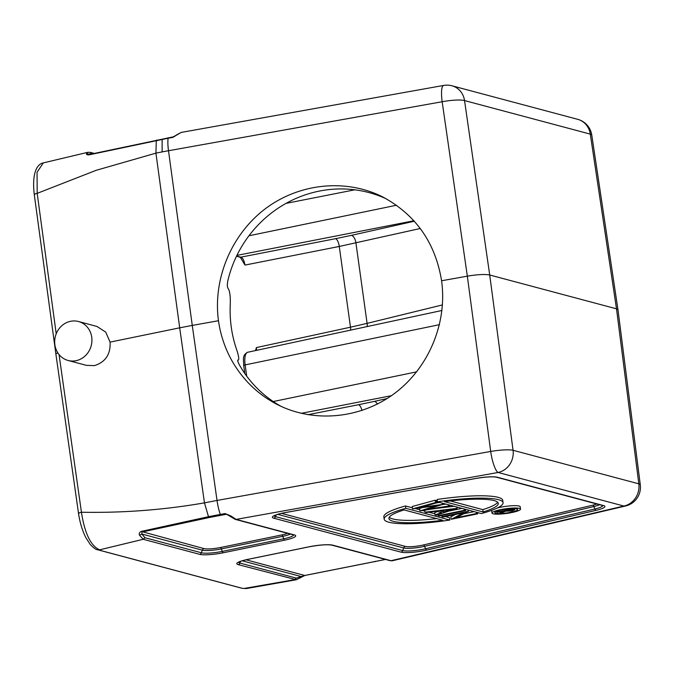 <?xml version="1.0" encoding="UTF-8"?>
<svg xmlns="http://www.w3.org/2000/svg" width="674" height="674" viewBox="0 0 674 674"><rect width="100%" height="100%" fill="white"/><g stroke="black" fill="none" stroke-linecap="round" stroke-linejoin="round"><path stroke-width="1.01" d="M386.227 198.796A116.417 111.69 -63.2 0 0 227.981 280.089C227.096 284.31 227.138 287.082 228.098 288.396C229.91 291.05 230.609 296.981 230.188 306.19C229.724 320.428 231.637 334.186 235.917 347.464C238.756 355.72 239.464 359.916 238.04 360.034L237.905 360.026M477.563 512.543L477.74 513.832L476.611 513.529L456.222 517.716L468.278 511.305L441.95 516.714L443.079 517.017L463.417 512.838L451.411 519.241L477.74 513.832M476.434 512.24L476.611 513.529M463.982 513.714L474.134 511.625M468.337 510.083L468.514 511.372M468.093 510.016L468.278 511.305M441.782 515.484L441.95 516.714M465.414 509.3L465.591 510.589L464.462 510.294L438.134 515.694L439.263 515.998L465.591 510.589M464.285 508.996L464.462 510.294M437.99 514.65L438.134 515.694M448.665 511.119L461.985 508.39M443.863 511.962L439.777 510.875L451.487 509.443L443.863 511.962L443.644 510.403M456.938 507.042L457.115 508.331L424.999 512.189L424.721 510.167M437.62 511.574L434.73 512.526L435.059 514.869L436.297 515.206L457.115 508.331M424.999 512.189L426.246 512.526L436.499 511.271L441.731 512.67L435.059 514.869M456.795 507L456.972 508.289M435.808 508.491L454.04 506.267M412.539 508.862L412.218 506.519L435.177 500.218L436.356 500.529L436.676 502.88L435.505 502.568L412.539 508.862L436.221 505.786L420.071 510.875L449.769 506.368L448.606 506.064L427.156 509.308L442.574 504.447L420.087 507.429L436.676 502.88M435.177 500.218L435.505 502.568M442.388 503.158L442.574 504.447M436.676 502.846L439.701 502.442M442.54 503.2L442.717 504.489M448.429 504.767L448.606 506.064M442.287 504.624L445.851 504.085M449.592 505.079L449.769 506.368M422.438 507.615L419.599 508.491L419.927 510.833M389.235 517.295A55.209 9.116 172.1 0 0 436.676 518.618M442.793 520.252A55.209 9.116 -7.9 0 1 388.932 518.533A55.209 9.116 -7.9 0 1 404.08 509.923L442.793 520.252M384.18 519.191A60.011 9.908 172.1 0 1 405.841 508.322L449.802 520.05A60.011 9.908 172.1 0 1 384.18 519.191L383.851 516.848A60.011 9.908 -7.9 0 1 405.512 505.972L412.395 507.808M405.841 508.322L405.512 505.972M445.228 516.57L449.482 517.708L449.802 520.05M415.226 508.567L419.776 509.78M422.497 510.504L424.856 511.136M428.858 512.206L434.907 513.815M450.232 500.925L482.828 509.62A55.209 9.116 172.1 0 0 497.673 502.248M482.828 509.62L483.157 511.962A55.209 9.116 -7.9 0 0 498.297 503.352A55.209 9.116 -7.9 0 0 444.444 501.633L483.157 511.962M503.057 502.694A60.011 9.908 172.1 0 1 481.396 513.563L437.426 501.835A60.011 9.908 172.1 0 1 503.057 502.694L502.728 500.352A60.011 9.908 -7.9 0 0 437.106 499.493L437.426 501.835M511.254 509.552L511.423 510.791L505.947 510.555L511.069 509.502L513.015 510.159M512.274 509.822C513.478 510.007 513.192 510.336 511.423 510.791M496.595 511.372L497.286 512.333L504.843 511.002L500.116 513.091L500.833 513.276L505.559 511.195L511.996 510.943L514.599 509.797L512.063 509.022L496.713 512.181M499.94 511.785L500.116 513.091M514.431 508.643L514.582 509.763M513.243 508.626L513.344 509.359M514.523 508.845A11.525 1.904 172.1 0 0 515.029 508.676M510.673 512.265A11.525 1.904 -7.9 0 1 494.851 512.67A11.525 1.904 -7.9 0 1 501.852 509.915A11.525 1.904 -7.9 0 1 517.674 509.502A11.525 1.904 -7.9 0 1 510.673 512.265M500.757 509.62A14.398 2.376 172.1 0 0 491.995 513.066A14.398 2.376 172.1 0 0 511.768 512.56A14.398 2.376 172.1 0 0 520.53 509.106A14.398 2.376 172.1 0 0 500.757 509.62M497.294 507.994A14.398 2.376 -7.9 0 1 500.428 507.269A14.398 2.376 -7.9 0 1 520.202 506.764L520.53 509.106M491.995 513.066L491.675 510.724A14.398 2.376 -7.9 0 1 491.826 510.285M209.235 517.522L141.936 532.039L141.852 534.035L144.952 537.726L201.366 552.773A2.401 2.207 104.9 0 1 199.63 554.34L143.225 539.284L139.569 535.274C138.81 533.656 139.35 532.367 141.186 531.424L208.502 516.688L209.235 517.522L220.828 515.298A2.401 0.548 -100.2 0 1 220.314 514.422L208.502 516.688L204.458 502.863C164.009 509.906 122.997 513.032 81.436 512.24C84.688 533.345 90.737 545.873 99.592 549.832L143.655 539.183M227.585 514.826L235.184 519.359L236.153 519.393L230.786 515.896L229.084 515.61M226.784 514.548L228.183 515.138M220.828 515.298L225.596 514.447A2.401 0.548 79.8 0 1 225.082 513.563L230.786 515.896M70.576 321.296A20.161 18.518 -75.1 0 0 54.72 340.488A20.161 18.518 -75.1 0 0 68.108 360.472A20.161 18.518 -75.1 0 0 76.044 360.691A20.161 18.518 -75.1 0 0 91.891 341.499A20.161 18.518 -75.1 0 0 78.504 321.515A20.161 18.518 -75.1 0 0 70.576 321.296M86.525 365.367L94.47 365.611C105.464 362.123 110.679 354.297 110.098 342.106L105.717 332.088L96.913 326.443L78.504 321.515M392.344 560.743L390.103 560.692L392.276 560.768L625.641 505.972A19.201 19.201 0 0 0 640.3 484.85A19.201 3.244 172.7 0 0 638.826 483.839L616.508 308.827L489.712 275C484.985 274.082 477.521 274.47 467.335 276.155L441.58 280.772C435.362 242.741 415.748 214.804 382.748 196.951C346.057 178.45 299.424 183.117 265.413 208.696C231.435 234.333 212.782 278.859 218.469 320.723C220.592 335.542 225.343 349.343 232.715 362.123C243.71 380.768 258.706 394.972 277.713 404.745C314.514 423.306 361.163 418.647 395.09 393.018C428.976 367.338 447.452 322.728 441.58 280.772M390.111 560.684L331.92 545.165A2.401 2.207 -75.1 0 0 332.863 545.19L391.013 560.709L623.854 506.039A19.201 9.301 76.8 0 0 625.641 505.972M296.29 579.75L238.2 564.627A2.401 2.207 -75.1 0 0 239.936 563.068L296.349 578.115L304.724 575.47L385.899 559.344M242.21 560.819L301.337 576.59L300.629 577.786M304.724 575.47L246.01 559.799M296.392 579.741L246.296 588.562L244.249 588.427L294.614 579.682L296.349 578.115M238.369 360.059L238.04 360.034C237.282 360.211 237.897 362.107 239.868 365.738A116.417 111.69 -63.2 0 0 281.269 406.464M236.582 256.061L241.25 257.308C242.952 258.243 244.19 260.838 244.982 265.076L240.323 257.274L236.49 256.255M420.29 228.494L339.275 246.457L244.982 265.076M240.34 257.257L335.542 238.689A7.203 2.662 -101.2 0 1 339.275 246.457L350.48 327.202L367.094 323.377L355.931 242.943A7.203 3.496 77.3 0 0 351.365 235.361L414.333 221.224M255.454 350.59L256.432 347.573L256.558 350.354M242.362 588.377L97.696 549.782C96.18 549.807 93.669 548.013 90.173 544.381L85.792 537.54C82.279 530.489 79.852 522.434 78.513 513.361L55.849 353.799L57.838 352.864M172.881 137.378L177.843 134.353L173.108 136.898A2.401 0.548 79.8 0 0 172.881 137.378L168.112 138.229A2.401 0.548 -100.2 0 1 168.348 137.757A2.401 0.548 -100.2 0 1 168.441 137.774M173.21 136.915A2.401 0.548 79.8 0 0 173.108 136.898L88.909 154.565M443.627 85.438A19.201 4.389 79.8 0 0 442.161 101.732A19.201 3.362 -8.2 0 1 464.538 100.569A19.201 17.634 -75.1 0 0 451.959 85.783A19.201 19.201 0 0 0 443.627 85.438L181.163 132.433L177.843 134.353M93.315 153.621L91.588 153.158L89.136 154.161L89.549 154.506L88.934 154.877L89.549 154.506L89.136 154.161L86.592 153.537L87.873 152.299L43.321 162.897L37.053 172.266L37.188 193.354L96.163 170.311L155.93 153.141A96.011 16.639 -7.7 0 1 162.139 151.911A96.011 16.639 -7.7 0 1 168.5 150.732A19.201 4.389 -100.2 0 1 168.112 138.229L88.934 154.877C86.98 154.953 86.205 154.506 86.592 153.537M293.468 534.912A16.109 2.662 -7.9 0 1 283.678 538.787L222.252 551.399A2.401 0.868 -101.6 0 0 223.212 552.781L284.639 540.169A18.19 2.999 -7.9 0 0 294.302 534.903L236.153 519.393L498.094 472.482A19.201 17.634 -75.1 0 0 513.066 450.291A19.201 2.974 172.4 0 0 490.689 451.445A19.201 4.389 79.8 0 0 498.094 472.482L623.854 506.039A19.201 17.634 104.9 0 0 638.826 483.839L513.066 450.291L489.712 275L464.538 100.569L590.298 134.118A19.201 3.092 -8.5 0 1 591.764 135.036A19.201 19.201 0 0 0 577.719 119.332A19.201 17.634 104.9 0 1 590.298 134.118L616.508 308.827L617.965 309.787M156.301 140.495L156.848 139.998L156.301 140.495L155.93 153.141L179.697 327.825L192.267 325.407L217.028 500.445L204.458 502.863L179.697 327.825L110.098 342.106M218.469 320.723L192.267 325.407L168.5 150.732L442.161 101.732L467.335 276.155L490.689 451.445L217.028 500.445A19.201 4.389 -100.2 0 0 220.314 514.422L225.082 513.563M204.045 548.611A2.401 2.207 -75.1 0 0 202.31 550.169A14.727 2.426 172.1 0 0 221.401 548.914A2.401 0.868 78.4 0 0 220.44 547.524A12.646 2.089 172.1 0 1 204.045 548.611L141.186 531.424M220.44 547.524L281.867 534.92A2.401 0.868 -101.6 0 1 282.827 536.302L221.401 548.914L222.252 551.399A16.109 2.662 -7.9 0 1 201.366 552.773L202.31 550.169L141.852 534.035L139.569 535.274M451.159 519.165L450.83 516.823L455.338 514.498M507.025 510.336L507.101 510.875M290.359 534.078A14.727 2.426 172.1 0 1 282.827 536.302L283.678 538.787A2.401 0.868 78.4 0 0 284.639 540.169M281.867 534.92A12.646 2.089 172.1 0 0 287.587 533.336M294.302 534.903A2.401 2.207 104.9 0 1 293.358 534.878L235.209 519.368M309.585 546.69A2.401 0.868 78.4 0 1 309.442 546.757A2.401 0.868 78.4 0 1 309.29 546.749A18.19 2.999 -7.9 0 1 332.863 545.19M309.29 546.749L247.863 559.361A2.401 0.868 -101.6 0 0 248.024 559.361A2.401 0.868 -101.6 0 0 248.158 559.294M238.697 562.234A16.109 2.662 -7.9 0 0 239.936 563.068L240.542 561.383M238.2 564.627A18.19 2.999 -7.9 0 1 247.863 559.361M375.519 561.248L374.963 561.745L375.519 561.248M367.153 326.57A7.203 3.48 76.2 0 0 367.094 323.377L442.473 304.909M236.903 255.395L413.912 220.76M335.542 238.689L351.365 235.361M354.81 189.807L286.003 203.388M256.432 347.573L350.48 327.202A7.203 2.637 -102.2 0 1 350.649 330.117M377.398 404.08A7.203 3.496 77.3 0 0 374.407 401.375L387.188 398.511M416.709 371.837L273.223 401.544M301.168 413.347L391.426 395.689M246.692 376.134L245.134 364.904L439.515 324.657M244.805 373.506L243.693 365.468L245.134 364.904A14.424 5.19 -101.6 0 1 247.729 352.249L441.984 310.478M396.472 205.241L248.942 235.782M307.841 414.729L358.576 404.712A7.203 2.662 -101.2 0 1 361.955 410.542M358.576 404.712L374.407 401.375M78.875 513.588C78.1 513.259 78.951 512.804 81.436 512.232L59.034 354.516M56.212 333.807L37.188 193.354C34.703 193.918 33.86 194.398 34.644 194.778M89.937 154.38L89.136 154.161M91.588 153.158L90.451 152.4L87.822 152.307M162.139 139.333L162.139 151.911M97.722 549.74L242.396 588.343L246.288 588.562M143.217 539.293L144.952 537.726M223.212 552.781A18.19 2.999 -7.9 0 1 199.63 554.34M476.291 478.363A18.19 2.999 -7.9 0 1 497.488 477.268L603.525 505.559A18.19 2.999 -7.9 0 1 596.111 510.336L426.802 550.085A18.19 2.999 -7.9 0 1 424.561 550.574A18.19 2.999 -7.9 0 1 400.979 552.132L273.77 518.196A18.19 2.999 -7.9 0 1 285.818 512.467L476.291 478.363A2.401 0.548 79.8 0 0 476.383 478.38L285.919 512.484A2.401 0.548 -100.2 0 1 285.818 512.467M273.77 518.196A2.401 2.207 -75.1 0 0 275.514 516.629L276.121 514.953M426.802 550.085A2.401 1.163 -103.2 0 1 425.589 548.754A16.109 2.662 -7.9 0 1 423.601 549.192A16.109 2.662 -7.9 0 1 402.715 550.574L275.514 516.629A16.109 2.662 -7.9 0 1 274.276 515.804M286.003 512.434A2.401 0.548 -100.2 0 1 285.919 512.484C279.617 513.698 275.674 514.852 274.074 515.947L274.318 515.559M476.383 478.38C485.988 476.855 492.702 476.476 496.544 477.243A2.401 2.207 -75.1 0 0 497.488 477.268M603.525 505.559A2.401 2.207 104.9 0 1 602.581 505.534L496.544 477.243M602.699 505.559A16.109 2.662 -7.9 0 1 594.898 509.005L593.87 506.553A14.727 2.426 172.1 0 0 599.582 504.733M423.348 544.98A12.646 2.089 172.1 0 1 405.394 546.403A2.401 2.207 -75.1 0 0 403.659 547.962A14.727 2.426 172.1 0 0 422.75 546.707A14.727 2.426 172.1 0 0 424.561 546.311A2.401 1.163 76.8 0 0 423.348 544.98L592.657 505.23A2.401 1.163 -103.2 0 1 593.87 506.553L424.561 546.311L425.589 548.754L594.898 509.005A2.401 1.163 76.8 0 0 596.111 510.336M277.789 514.38L403.659 547.962L402.715 550.574A2.401 2.207 104.9 0 1 400.979 552.132M405.394 546.403L281.589 513.369M592.657 505.23A12.646 2.089 172.1 0 0 596.81 503.992M514.675 509.915L514.498 508.643M68.108 360.472L86.525 365.384M238.739 561.99L239.262 561.931C241.031 561.417 237.442 561.922 248.024 559.361L309.442 546.757C319.88 544.87 327.37 544.339 331.92 545.165M296.333 579.741L304.842 575.478L386.126 559.336M237.737 360.177L238.242 360.084M247.729 352.249C241.966 355.249 243.676 359.385 243.693 365.468M55.849 353.799L34.273 194.525C31.872 174.322 36.404 164.195 43.33 162.889M181.239 132.424L176.866 134.699M94.25 153.411L90.476 152.4M577.719 119.332L451.959 85.783M591.764 135.036L617.974 309.745M617.982 309.838L640.3 484.85"/></g></svg>
